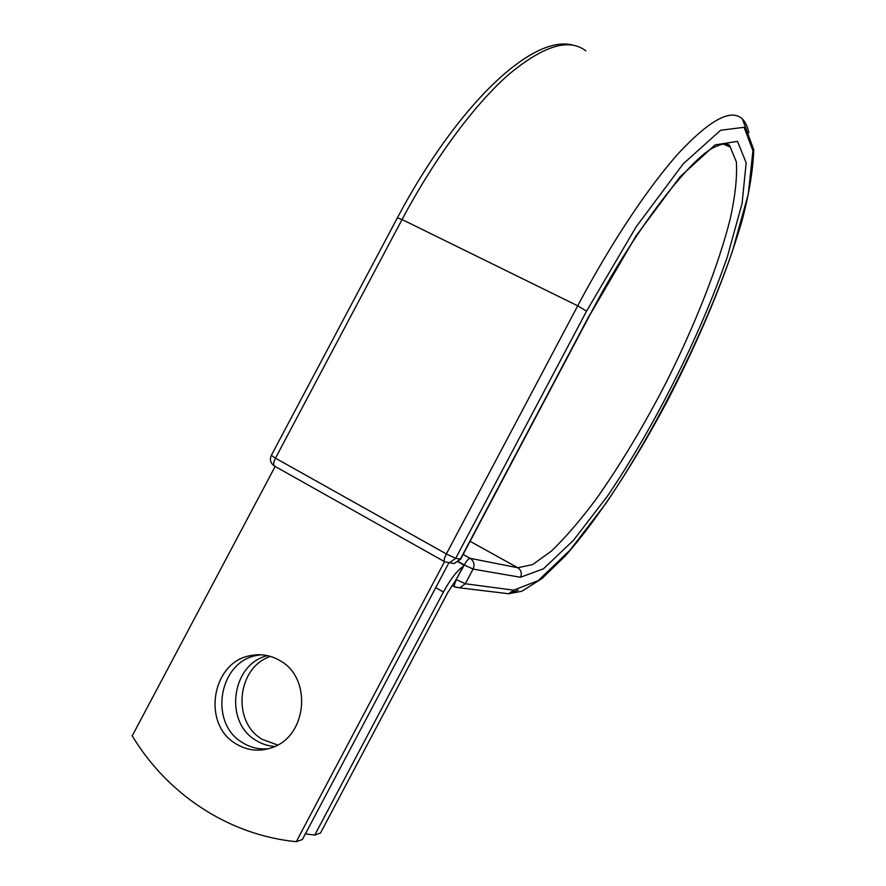 <?xml version="1.0" encoding="UTF-8"?>
<svg xmlns="http://www.w3.org/2000/svg" width="886" height="886" viewBox="0 0 886 886"><rect width="100%" height="100%" fill="white"/><g stroke="black" fill="none" stroke-linecap="round" stroke-linejoin="round"><path stroke-width="1.33" d="M280.042 660.657C270.573 655.097 260.539 653.447 249.952 655.718C211.765 662.407 201.687 724.272 235.964 743.819C247.371 750.708 259.376 751.97 272.002 747.596C307.287 736.344 312.404 678.078 280.042 660.657M260.949 654.754L256.419 655.518C218.598 662.141 208.653 723.364 242.62 742.689C250.572 747.607 259.155 749.634 268.369 748.759M277.617 745.015L262.289 739.356C231.401 721.791 237.083 667.014 270.529 656.415M274.704 746.477C268.026 746.023 261.813 743.996 256.043 740.408C223.571 721.979 231.645 663.847 267.472 655.629M305.371 833.892L314.774 835.044L443.41 592.025C450.498 579.101 457.065 570.595 463.09 566.508L456.212 579.51L464.275 564.958L458.549 561.735M314.774 835.044L320.522 832.984L447.807 592.49L456.212 579.51M463.09 566.508L463.843 565.091L458.261 561.957M444.495 561.702L296.267 841.7L302.403 839.496L448.892 562.776M296.267 841.7C228.422 835.033 167.199 794.111 132.236 735.823L275.158 466.446M443.41 592.025L435.724 587.651M505.064 593.31L508.752 593.753L513.67 590.154L465.316 583.752L459.756 587.85L455.138 587.13M724.227 143.798L730.274 147.087C729.167 142.668 723.652 142.823 713.728 147.53C691.036 158.195 635.273 227.702 589.799 315.15L635.927 236.075L679.95 176.901L715.113 144.894L737.517 141.35L746.167 162.802L742.091 203.426L727.295 257.006C699.995 336.182 653.901 427.728 607.253 496.404L573.475 540.294L543.428 568.845L520.492 577.262C522.109 573.308 521.212 570.141 517.789 567.76L470.067 558.302C473.921 560.993 474.918 564.592 473.08 569.089L465.316 583.752L456.489 579.665C454.629 583.331 453.986 585.712 454.54 586.809L454.861 586.986M520.492 577.262L473.08 569.089L464.275 564.958C466.667 560.694 468.605 558.479 470.067 558.302L463.145 554.437M723.109 143.92L730.274 147.087L736.355 161.905C737.285 176.79 735.291 195.607 730.363 218.344C718.358 266.154 694.779 325.505 665.973 382.841C643.557 426.21 620.266 464.995 596.112 499.183C580.374 520.215 565.478 537.503 551.435 551.059L532.641 564.581L517.789 567.76L470.101 541.313M573.131 45.23C532.685 33.579 457.287 104.803 397.371 217.845L402.067 219.54C434.904 157.763 474.453 104.626 508.431 74.745C543.196 45.74 568.989 37.777 585.801 50.867M397.371 217.845L271.326 455.382L275.457 458.173L402.067 219.54L577.716 305.814C611.772 241.557 649.77 184.875 680.049 151.65C710.805 119.222 731.603 108.369 742.457 119.101C745.514 122.168 747.64 126.753 748.858 132.845M518.299 590.109L511.765 592.435M271.326 455.382C269.532 459.646 270.507 463.156 274.25 465.936C273.198 464.519 273.597 461.938 275.457 458.173L446.356 553.938L577.716 305.814L586.532 311.174L636.148 226.816L683.239 163.81L720.584 130.275L744.107 127.285L752.923 150.764L748.271 194.289L732.434 251.148C703.418 334.83 655.031 430.873 605.902 503.403L570.207 549.951L538.278 580.585L513.67 590.154M274.516 466.091L444.362 561.58C443.731 560.373 444.395 557.826 446.356 553.938L455.703 558.346L460.631 559.199L589.799 315.15M586.532 311.174L455.703 558.346L449.512 562.721L454.175 563.551L460.299 559.221L589.666 314.818M444.739 561.802L449.512 562.721L444.717 561.79M449.579 562.71L454.175 563.551L460.631 559.199M256.419 655.518L249.952 655.718M742.457 119.101L753.764 149.845C752.989 170.212 749.135 193.591 742.213 220.016C726.287 275.225 698.91 340.401 666.715 402.189C634.055 463.5 597.851 519.008 565.19 556.043L542.066 578.503L521.821 591.25L508.752 593.753L459.756 587.85L454.54 586.809L452.181 585.469"/></g></svg>
